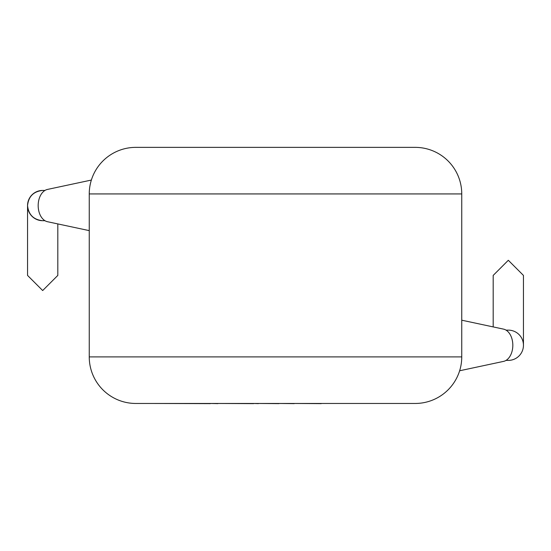 <?xml version="1.0" encoding="UTF-8"?>
<svg xmlns="http://www.w3.org/2000/svg" width="551" height="551" viewBox="0 0 551 551"><rect width="100%" height="100%" fill="white"/><g stroke="black" fill="none" stroke-linecap="round" stroke-linejoin="round"><path stroke-width="0.83" d="M506.259 330.269A15.132 15.132 0 0 1 523.45 345.257A15.132 15.132 0 0 1 506.259 360.251M506.032 360.395L508.318 360.395A15.132 15.132 0 0 0 523.45 345.257L523.45 275.417L508.318 260.279L493.186 275.417L493.186 326.915M321.219 403.463L398.731 403.463M321.219 403.635L294.227 403.463M294.227 403.635L278.978 403.463M278.978 403.635L258.419 403.463M258.419 403.635L253.605 403.463M253.605 403.635L217.934 403.463M217.934 403.635L210.33 403.463M210.33 403.635L152.2 403.463M44.968 220.703L42.682 220.703L44.741 220.558A15.132 15.132 0 0 1 27.55 205.571A15.132 15.132 0 0 1 44.741 190.577M461.752 320.2L503.538 329.126A16.296 10.793 90 0 1 512.823 345.257A16.296 10.793 90 0 1 503.538 361.394L459.637 370.768M89.248 193.931L89.248 356.903A46.566 46.566 0 0 0 135.808 403.463L415.192 403.463A46.566 46.566 0 0 0 461.752 356.903L461.752 193.931L89.248 193.931A46.566 46.566 0 0 1 135.808 147.365L415.192 147.365A46.566 46.566 0 0 1 461.752 193.931M89.248 230.628L47.462 221.709A16.296 10.793 -90 0 1 38.177 205.571A16.296 10.793 -90 0 1 47.462 189.434L91.363 180.06M42.682 220.703C33.556 219.739 28.514 214.697 27.55 205.571L27.55 275.417L42.682 290.549L57.814 275.417L57.814 223.92M27.55 205.571C28.514 196.445 33.556 191.397 42.682 190.439L44.968 190.439M89.248 356.903L461.752 356.903M506.032 330.125L508.318 330.125"/></g></svg>
